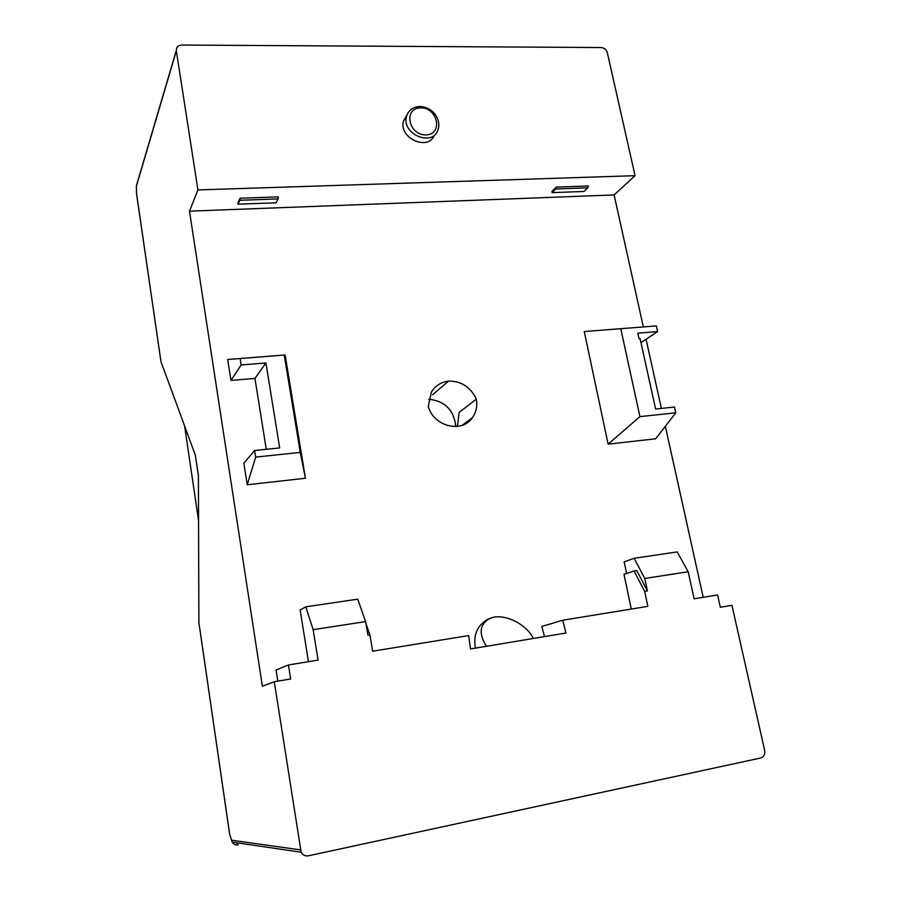 <?xml version="1.0" encoding="UTF-8"?>
<svg xmlns="http://www.w3.org/2000/svg" width="901" height="901" viewBox="0 0 901 901"><rect width="100%" height="100%" fill="white"/><g stroke="black" fill="none" stroke-linecap="round" stroke-linejoin="round"><path stroke-width="1.35" d="M587.7 187.836L583.972 191.463L552.099 192.634L551.874 191.553L556.244 187.093L588.308 185.966L587.7 187.836L555.669 188.985L556.244 187.093M656.345 325.925L584.253 331.534L656.345 325.925L657.606 331.568L637.807 333.156L639.068 338.855L640.115 338.765L655.601 408.998L674.477 407.049L675.773 412.838L655.646 438.798L608.141 444.148L639.924 416.611L675.773 412.838M657.606 331.568L640.971 342.684M544.519 636.602L541.828 626.454L562.753 620.226L647.853 606.35L644.654 591.349L634.022 570.952L636.759 570.536L647.414 590.91L644.654 591.349M631.297 609.053L623.999 574.354L634.022 570.952M366.031 623.897L369.894 634.856L367.946 635.16L365.637 621.577L313.143 629.686L305.811 606.835L357.731 599.165L365.637 621.577M254.96 378.42L230.96 380.436L227.694 359.476L285.121 354.971L240.128 358.553L241.13 364.95L265.93 362.957L254.96 378.42L266.268 449.329M241.13 364.95L230.96 380.436M247.223 484.794L243.844 463.148L254.634 450.534L255.67 457.1L247.223 484.794L305.439 478.228L300.258 452.403L255.67 457.1M240.094 198.22L278.364 196.88L278.094 198.918L239.869 200.281L240.094 198.22L237.819 203.018L238.01 204.189L239.869 200.281M457.494 426.398L459.082 412.467L476.359 399.143C477.507 406.148 476.156 412.354 472.315 417.771C461.841 433.595 433.471 426.432 428.268 406.34L431.297 392.295C435.217 385.763 440.983 382.035 448.597 381.1C461.278 380.999 470.536 387.013 476.359 399.143M240.128 358.553L227.694 359.476M552.099 192.634L555.669 188.985M434.428 135.004C428.425 151.661 398.219 138.044 403.524 120.925L406.993 114.99M608.141 444.148L584.253 331.534M620.766 328.719L639.924 416.611M562.753 620.226L565.918 633.031L470.525 648.957L468.689 635.565L372.676 651.209L369.894 634.856M238.01 204.189L276.021 202.793L278.094 198.918M254.634 450.534L279.67 447.932L265.93 362.957M626.589 573.475L624.145 561.864L634.158 558.282L677.203 551.919L688.184 571.763L644.756 578.465L634.158 558.282M647.414 590.91L644.756 578.465M277.812 681.133L276.078 670.006L288.455 664.949L318.076 660.118L313.143 629.686M432.559 394.739L448.597 381.1M703.219 597.318L665.343 426.286M661.379 408.401L646.073 339.283M643.337 326.917L614.11 194.943L189.492 211.161L262.349 686.19L274.276 681.73L290.663 678.994L288.455 664.949M490.651 618.165L487.689 619.347C477.215 625.418 473.126 635.025 475.435 648.134M285.121 354.971L305.439 478.228M198.547 520.508L184.592 425.959M688.184 571.763L694.13 598.805L717.59 594.975L720.327 607.251L731.939 605.314L764.667 750.432C765.219 754.374 763.924 756.885 760.782 757.978L308.502 855.804C305.304 856.31 302.849 855.117 301.148 852.233L274.276 681.73M308.446 661.683L300.134 609.977L305.811 606.835M300.258 452.403L284.243 355.095M486.416 646.31C478.69 633.899 479.523 624.765 488.939 618.919C501.271 612.061 525.734 622.67 533.324 638.471M614.11 194.943L635.059 175.684L197.927 189.931L176.337 50.816L136.423 186.034L136.479 193.096L160.975 361.661L195.337 455.196L198.4 475.796L198.896 622.49L229.654 834.146L231.613 840.205L300.382 849.868M199.222 624.889L198.896 622.49M160.975 361.661L160.738 360.141M455.827 426.556C453.946 410.023 444.914 400.911 428.707 399.233M197.927 189.931L189.492 211.161M136.558 193.816L136.389 185.775L176.292 50.512C176.314 47.156 178.15 45.332 181.799 45.05L601.147 47.539C604.267 47.866 606.328 49.6 607.33 52.72L635.059 175.684M420.654 107.838C403.164 107.85 408.39 135.364 425.88 134.902C443.315 134.666 437.965 107.489 420.654 107.838M438.066 129.395C433.336 147.505 401.08 134.294 406.554 116.33C408.547 110.181 412.962 106.892 419.798 106.476C433.708 106.994 441.389 120.475 438.066 129.395M229.62 834.033L232.221 842.097C233.573 844.406 235.555 845.363 238.168 844.969L236.625 842.75M301.148 852.233L232.221 842.097L231.613 840.205M469.263 420.035L469.432 420.958M137.279 182.768L136.423 186.034M403.524 120.925L406.554 116.33M462.179 425.283L472.315 417.771M487.689 619.347L488.939 618.919M198.896 622.647L229.631 834.146M136.456 193.141L160.941 361.56"/></g></svg>

